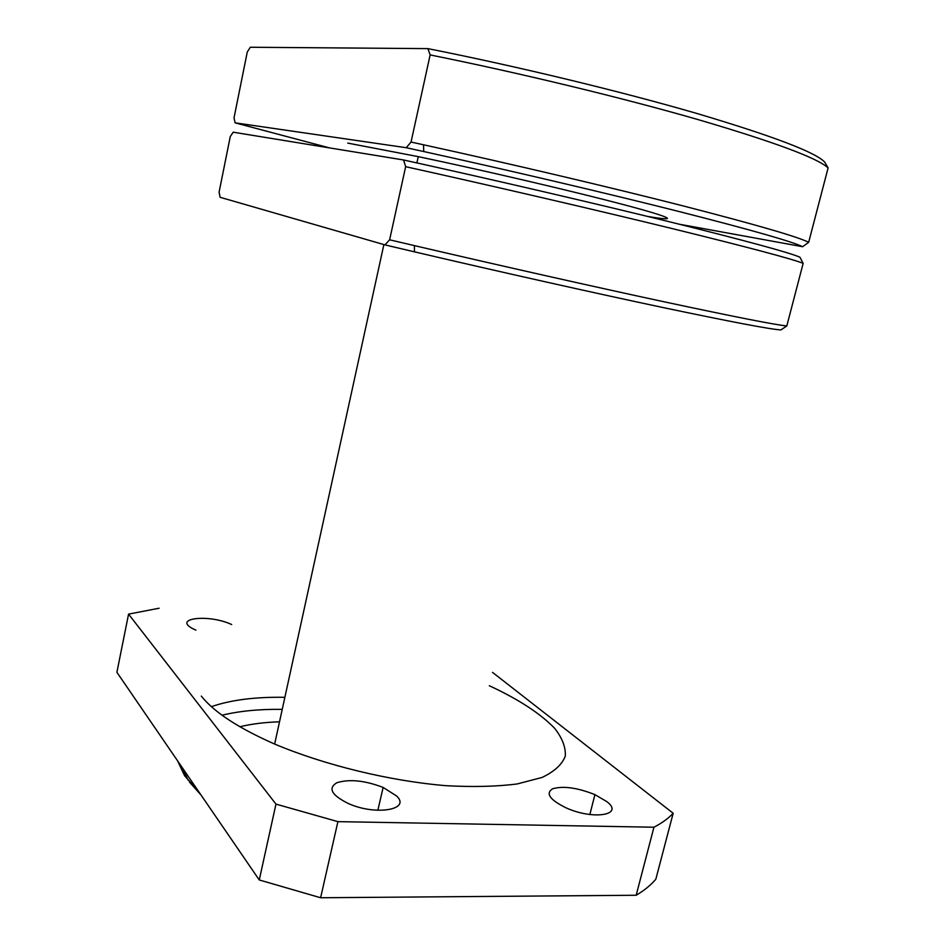 <?xml version="1.0" encoding="UTF-8"?>
<svg xmlns="http://www.w3.org/2000/svg" width="945" height="945" viewBox="0 0 945 945"><rect width="100%" height="100%" fill="white"/><g stroke="black" fill="none" stroke-linecap="round" stroke-linejoin="round"><path stroke-width="1.42" d="M489.309 685.727C518.309 699.146 540.079 713.321 554.597 728.241C562.275 737.998 565.831 747.282 565.299 756.095C562.169 764.446 554.408 771.569 542.017 777.475L517.21 783.948C496.621 786.594 472.713 787.161 445.508 785.649C389.163 780.865 324.643 765.119 274.652 744.058C238.483 728.122 214.042 712.14 201.32 696.111M384.946 244.885L220.114 197.292L219.098 192.13L230.273 136.529L233.214 132.194L403.527 159.965L405.653 166.674L389.623 239.806L384.946 244.885L414.465 251.842C499.917 271.865 593.436 292.796 661.772 307.279C730.65 321.772 770.364 329.332 780.913 329.935L786.807 325.942L803.167 263.336L799.895 257.194C789.488 252.61 746.172 240.845 669.934 221.898C594.535 203.305 492.073 179.455 403.527 159.965M786.807 325.942C775.243 324.844 734.489 316.823 664.548 301.892C595.173 286.996 500.72 265.769 414.406 245.617L389.623 239.806M405.653 166.674C494.684 186.425 596.602 210.109 671.86 228.501C747.92 247.2 791.697 258.812 803.167 263.336M239.888 726.752C251.535 723.929 264.742 722.275 279.519 721.803M189.532 782.153L200.966 794.922M181.676 766.797L188.374 780.511M198.639 791.532L184.606 775.727L177.554 760.772M222.051 715.211C239.357 711.018 259.414 709.069 282.236 709.352M211.397 706.659C230.923 699.914 255.41 696.808 284.87 697.316M492.51 672.367L673.171 813.267L655.83 879.204C650.975 885.004 644.419 890.367 636.174 895.258L320.615 897.75L259.261 879.96L116.896 672.308L128.567 614.12L275.964 804.112L259.261 879.96M195.91 630.126C169.261 618.668 207.676 613.27 231.679 624.539M396.616 795.997C411.299 809.711 375.732 815.901 348.445 803.569C331.577 795.217 327.702 788.272 336.833 782.743C349.366 778.869 364.805 780.44 383.138 787.433L396.616 795.997M606.855 801.632C624.704 815.039 593.224 820.319 565.949 807.786C549.707 799.718 545.289 793.375 552.683 788.756C563.374 785.732 577.454 787.693 594.913 794.627L606.855 801.632M320.615 897.75L337.908 821.642L653.94 827.218L636.174 895.258M337.908 821.642L275.964 804.112M128.567 614.12L159.103 608.237M673.171 813.267C668.458 818.358 662.055 823.012 653.94 827.218M411.051 142.057L406.208 147.715L235.104 122.826L234.029 117.865L247.283 51.975L250.319 47.25L427.896 48.62L430.14 54.928L411.051 142.057L423.514 144.774C512.001 164.147 610.671 187.417 682.975 205.868C755.905 224.65 797.804 236.793 808.672 242.298L828.103 167.938L824.701 162.091C815.559 152.287 772.904 136.068 696.713 113.424C621.267 91.488 517.825 66.481 427.896 48.62M329.439 147.881L235.104 122.826M679.301 224.213L802.624 246.716L808.672 242.298M406.208 147.715L423.738 151.543C511.316 170.821 608.982 193.796 680.187 211.81C751.984 230.131 792.796 241.766 802.624 246.716M647.467 216.393C679.053 221.78 674.387 218.082 624.326 204.829C574.666 191.658 483.911 170.407 418.269 156.646L347.725 143.097M430.14 54.928C520.553 73.143 623.44 98.056 698.745 119.791C774.758 142.163 817.874 158.217 828.103 167.938M383.883 244.578L274.652 744.058M414.465 251.842L414.406 245.617M377.846 810.314L383.138 787.433M589.869 814.507L594.913 794.627M423.738 151.543L423.514 144.774M418.269 156.646L416.899 162.918"/></g></svg>
